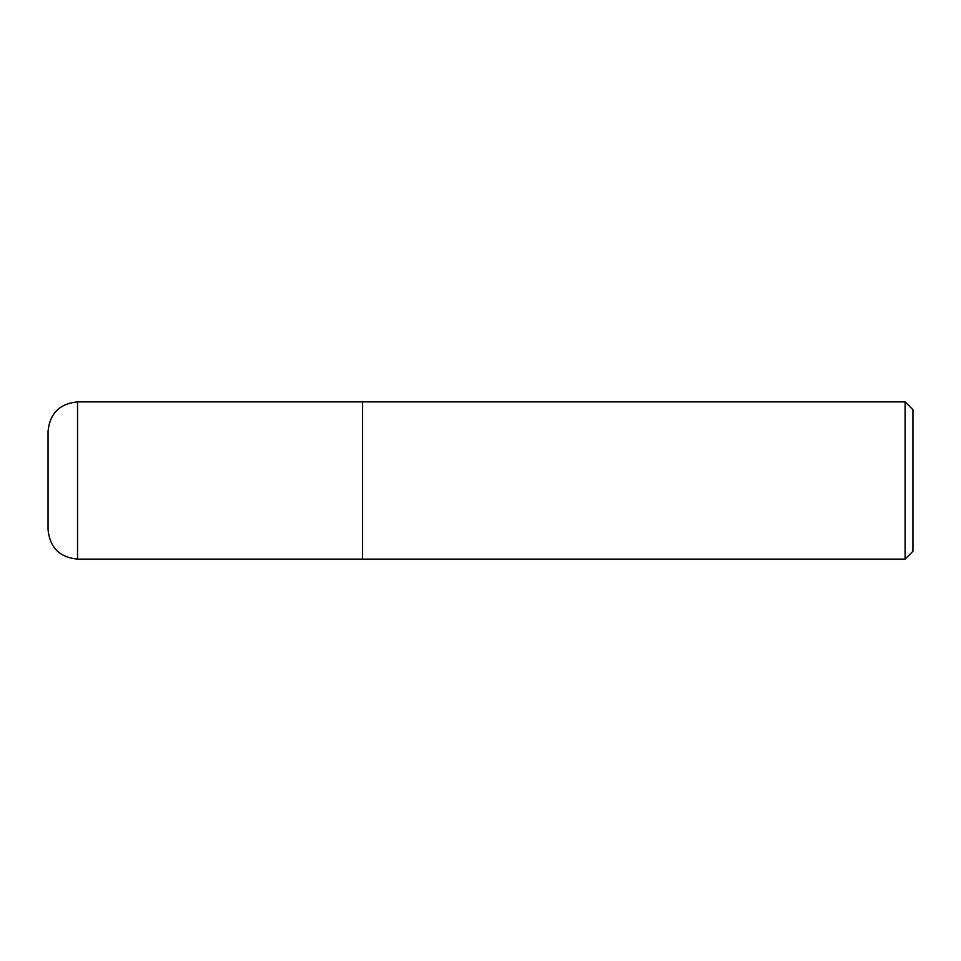<?xml version="1.0" encoding="UTF-8"?>
<svg xmlns="http://www.w3.org/2000/svg" width="961" height="961" viewBox="0 0 961 961"><rect width="100%" height="100%" fill="white"/><g stroke="black" fill="none" stroke-linecap="round" stroke-linejoin="round"><path stroke-width="0.72" stroke-dasharray="4.8 3.6" d="M905.082 559.122L905.082 401.878M362.561 401.878L362.561 559.122L362.561 401.878M912.95 409.734L912.95 551.266M48.05 529.643L48.05 431.357M77.541 401.878L77.541 559.122"/><path stroke-width="1.44" d="M905.082 559.122L912.95 551.266L912.95 409.734L905.082 401.878L905.082 559.122L362.561 559.122L362.561 401.878L77.541 401.878C59.63 403.62 49.804 413.446 48.05 431.357L48.05 529.643C49.804 547.554 59.63 557.38 77.541 559.122L77.541 401.878M77.541 559.122L362.561 559.122L362.561 401.878L905.082 401.878"/></g></svg>
